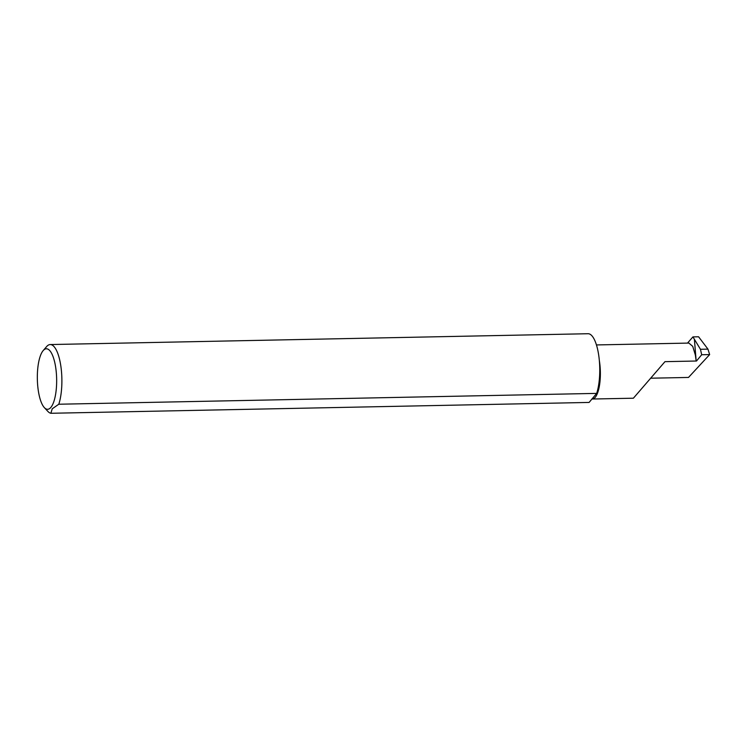 <?xml version="1.0" encoding="UTF-8"?>
<svg xmlns="http://www.w3.org/2000/svg" width="747" height="747" viewBox="0 0 747 747"><rect width="100%" height="100%" fill="white"/><g stroke="black" fill="none" stroke-linecap="round" stroke-linejoin="round"><path stroke-width="1.12" d="M596.461 344.937L688.883 343.078L692.73 346.356L695.364 355.068L696.176 361.025L694.393 339.297L700.453 349.279L707.96 349.129L698.585 336.785L692.936 336.897L694.393 339.297L696.176 361.034A27.004 8.6 -91.2 0 0 696.176 361.025L664.97 361.66L633.68 397.871M589.504 401.961L596.676 393.389L58.798 404.23L52.225 408.805L50.861 413.278L589.084 402.437L589.504 401.961M50.749 407.535A30.263 9.646 -91.2 0 0 55.894 368.869A30.263 9.646 -91.2 0 0 43.242 350.52A30.263 9.646 -91.2 0 0 43.177 350.595A30.263 9.646 -91.2 0 0 37.35 379.224A30.263 9.646 -91.2 0 0 44.325 407.591A30.263 9.646 -91.2 0 0 50.749 407.535M58.798 404.23A34.399 10.962 -91.2 0 0 60.88 366.329A34.399 10.962 -91.2 0 0 50.217 344.554A34.399 10.962 -91.2 0 0 46.641 346.552A34.399 10.962 -91.2 0 0 46.575 346.636A34.399 10.962 -91.2 0 0 46.501 346.72M700.453 349.279L701.685 354.75L709.65 354.592L688.501 377.44L650.758 378.206M44.325 407.591L47.873 411.41A34.399 10.962 -91.2 0 0 50.861 413.278M50.217 344.554L588.085 333.722A34.399 10.962 88.8 0 1 598.749 355.488A34.399 10.962 88.8 0 1 596.676 393.389M701.685 354.75L696.484 361.025M687.501 343.106L692.936 336.897M709.65 354.592L707.96 349.129M633.419 398.207L592.296 399.029A27.004 8.6 -91.2 0 0 595.107 397.469A27.004 8.6 -91.2 0 0 599.346 360.614M43.177 350.595L46.575 346.636M592.296 399.029L591.764 399.085"/></g></svg>
